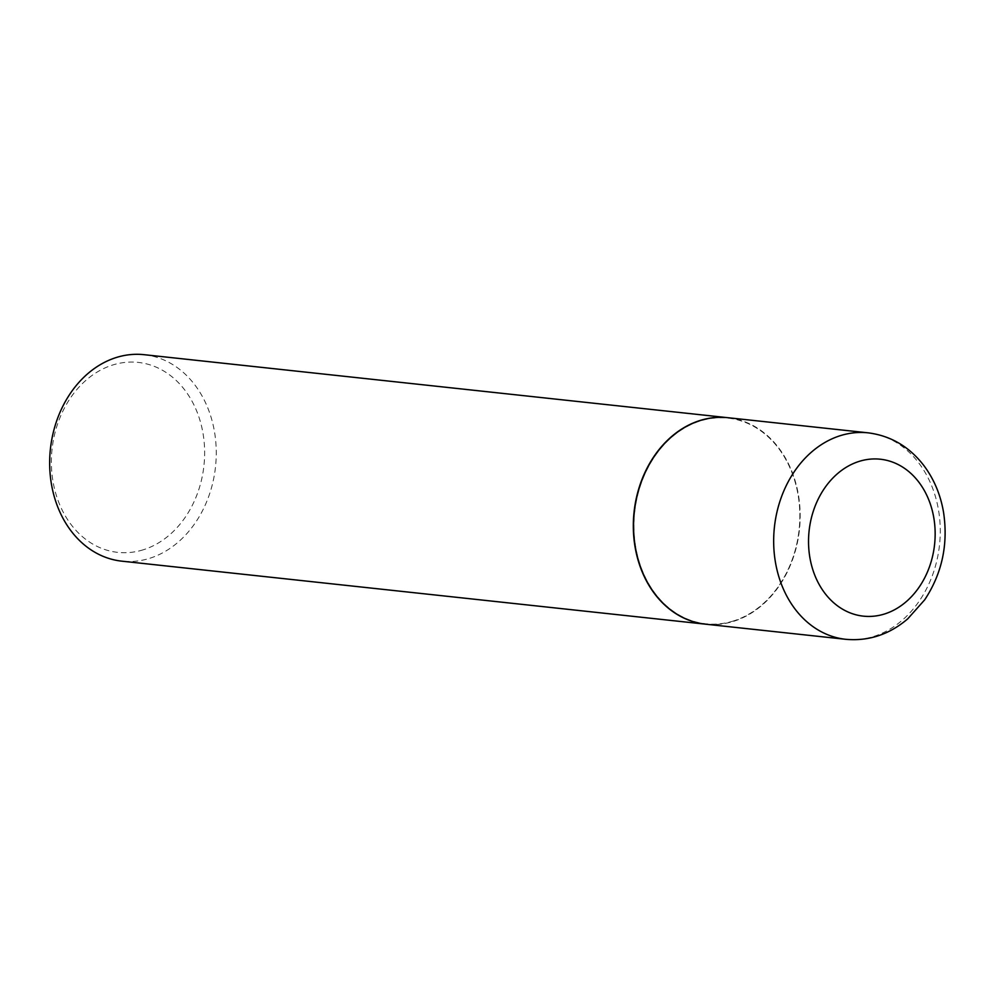<?xml version="1.0" encoding="UTF-8"?>
<svg xmlns="http://www.w3.org/2000/svg" width="994" height="994" viewBox="0 0 994 994"><rect width="100%" height="100%" fill="white"/><g stroke="black" fill="none" stroke-linecap="round" stroke-linejoin="round"><path stroke-width="0.75" stroke-dasharray="4.97 3.73" d="M728.018 417.716A103.836 83.036 -83.8 0 1 798.505 495.422A103.836 83.036 -83.8 0 1 705.728 624.195M733.435 620.977A103.426 82.701 -83.8 0 1 635.576 546.389A103.426 82.701 -83.8 0 1 700.31 420.934A103.426 82.701 -83.8 0 1 798.182 495.521A103.426 82.701 -83.8 0 1 733.435 620.977M727.894 417.704A103.836 83.036 -83.8 0 1 799.897 512.581A103.836 83.036 -83.8 0 1 733.249 621.362A103.836 83.036 -83.8 0 1 705.603 624.182M144.105 354.684A103.836 83.036 -83.8 0 1 216.22 449.487A103.836 83.036 -83.8 0 1 149.585 558.342A103.836 83.036 -83.8 0 1 121.815 561.163M143.298 549.781A95.536 76.401 -83.8 0 1 52.906 480.872A95.536 76.401 -83.8 0 1 112.707 364.997A95.536 76.401 -83.8 0 1 203.099 433.893A95.536 76.401 -83.8 0 1 143.298 549.781M868.11 432.837A103.836 83.036 -83.8 0 1 938.597 510.543A103.836 83.036 -83.8 0 1 845.819 639.316"/><path stroke-width="1.49" d="M635.241 546.489A103.836 83.036 -83.8 0 1 728.018 417.716L868.11 432.837A103.836 83.036 -83.8 0 0 775.332 561.61A103.836 83.036 -83.8 0 0 845.819 639.316L705.728 624.195A103.836 83.036 -83.8 0 1 635.241 546.489M705.603 624.182A103.836 83.036 -83.8 0 1 705.479 624.17A103.836 83.036 -83.8 0 1 633.364 529.355A103.836 83.036 -83.8 0 1 700 420.499A103.836 83.036 -83.8 0 1 727.77 417.691A103.836 83.036 -83.8 0 1 727.894 417.704M705.479 624.17L121.815 561.163A103.836 83.036 -83.8 0 1 49.7 466.348A103.836 83.036 -83.8 0 1 116.335 357.492A103.836 83.036 -83.8 0 1 144.105 354.684L727.77 417.691M809.799 557.087A78.911 63.107 -83.8 0 1 859.201 461.365A78.911 63.107 -83.8 0 1 933.888 518.284A78.911 63.107 -83.8 0 1 884.474 614.006A78.911 63.107 -83.8 0 1 809.799 557.087M845.819 639.316C868.706 641.329 889.332 634.52 907.696 618.889L924.693 599.817C942.014 573.563 948.313 544.488 943.592 512.606C940.622 494.826 934.025 479.12 923.811 465.49C909.237 446.604 890.674 435.72 868.11 432.837"/></g></svg>
